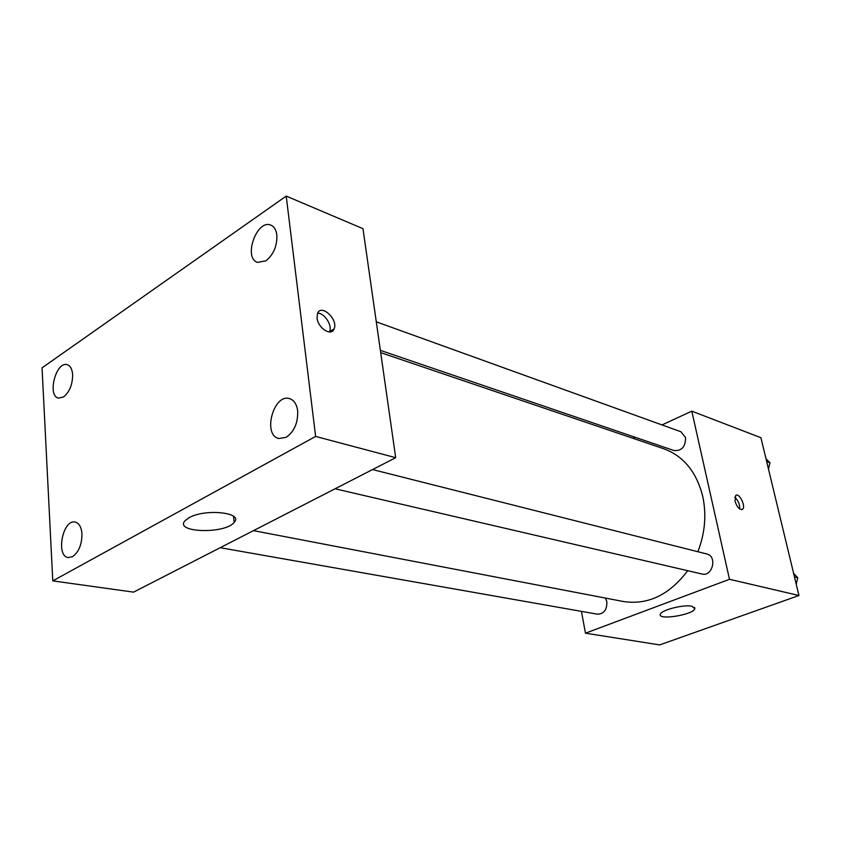 <?xml version="1.0" encoding="UTF-8"?>
<svg xmlns="http://www.w3.org/2000/svg" width="841" height="841" viewBox="0 0 841 841"><rect width="100%" height="100%" fill="white"/><g stroke="black" fill="none" stroke-linecap="round" stroke-linejoin="round"><path stroke-width="1.26" d="M661.983 424.936L691.796 411.154L760.926 437.709L798.95 595.502L659.68 644.91L585.462 633.178L581.436 611.365M633.021 438.319L635.218 437.299M697.872 551.728C705 533.257 706.629 514.85 702.761 496.495C696.569 471.969 683.565 456.053 663.749 448.747L380.689 352.631M253.467 530.639L623.391 601.515C647.917 605.215 669.352 594.944 687.696 570.692M691.796 411.154L729.483 579.291L585.462 633.178M220.205 547.701L597.52 614.203C604.027 613.856 607.128 609.651 606.824 601.588L605.457 598.077M380.363 350.361L674.156 450.587C681.851 450.976 685.646 446.603 685.541 437.488L680.895 431.759L376.284 321.819M372.552 469.572L706.787 553.977C717.552 556.153 712.548 577.01 701.983 574.014L335.065 488.789M729.483 579.291L798.95 595.502M691.943 606.256L694.834 608.758C693.194 614.908 657.094 620.595 660.395 614.161C661.383 609.967 683.88 604.301 691.943 606.256M735.002 501.099L735.707 495.465C739.207 492.248 746.303 506.808 742.466 509.32C739.533 510.045 737.052 507.302 735.002 501.099M734.782 497.273C738.261 500.427 739.901 504.348 739.691 509.015M362.976 228.678L395.701 457.693L133.561 592.138L52.783 580.879L42.05 367.843L286.213 196.09L362.976 228.678M286.213 196.09L315.627 436.426L395.701 457.693M317.078 318.077L317.509 313.525C321.104 303.286 338.597 319.675 334.087 328.936C331.407 336.673 317.972 328.211 317.078 318.077M315.627 436.426L52.783 580.879M189.025 517.762C205.151 508.3 244.058 512.579 234.124 522.377C225.314 534.277 173.488 532.742 185.136 520.642L189.025 517.762M72.536 556.679C78.781 552.117 81.924 544.516 81.966 533.856C81.367 527.002 79.086 523.07 75.133 522.061C62.707 519.034 55.517 556.374 68.321 557.572L72.536 556.679M286.171 437.309C294.329 431.517 298.156 422.666 297.651 410.744C296.705 404.174 294.035 400.148 289.64 398.666C273.619 393.136 262.234 435.165 278.844 438.518L286.171 437.309M265.956 260.794C273.64 254.497 277.267 245.877 276.847 234.954C276.153 229.866 274.166 226.607 270.897 225.178C256.978 218.702 242.902 257.903 257.493 262.381L265.956 260.794M63.632 396.92C69.572 391.927 72.578 384.495 72.641 374.623C72.189 369.052 70.381 365.74 67.227 364.689C56.032 360.884 46.886 396.027 58.534 398.119L63.632 396.92M317.656 313.178C324.468 312.873 332.615 325.572 329.556 331.68L329.441 331.943M793.61 573.362L797.762 577.746L796.227 584.211M794.472 576.915L797.762 577.746M766.014 458.808L769.967 462.76L768.474 469.026M766.677 461.572L769.967 462.76M741.657 509.646L742.466 509.32M694.54 607.36L694.834 608.758M233.535 516.321L234.124 522.377M329.556 331.68L334.087 328.936"/></g></svg>
